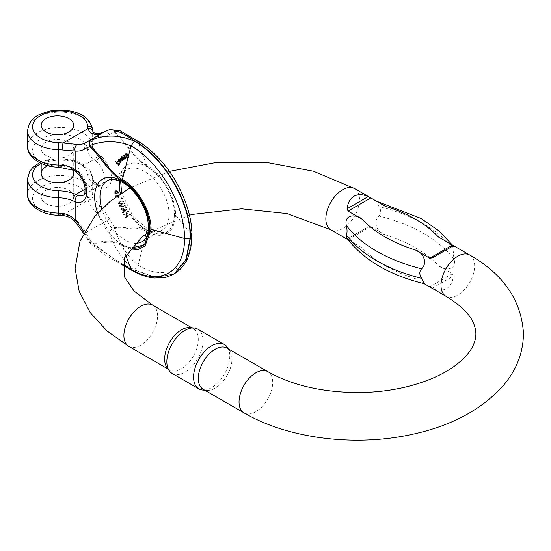 <?xml version="1.0" encoding="UTF-8"?>
<svg xmlns="http://www.w3.org/2000/svg" width="551" height="551" viewBox="0 0 551 551"><rect width="100%" height="100%" fill="white"/><g stroke="black" fill="none" stroke-linecap="round" stroke-linejoin="round"><path stroke-width="0.41" stroke-dasharray="2.75 2.07" d="M377.49 201.776L376.03 201.067L378.895 206.46A143.597 82.905 180 0 1 454.244 249.961C453.197 251.759 453.197 254.941 454.244 259.507A143.597 82.905 0 0 0 378.895 216.006C372.083 222.618 378.227 232.797 384.887 234.712L370.809 226.578L368.206 226.895L347.144 239.058L362.131 247.847L354.3 243.356L346.648 237.812M378.895 216.006C381.285 213.423 381.285 210.241 378.895 206.46M454.244 249.961L453.859 246.993L447.178 242.006M424.477 283.731L432.301 288.221C437.818 290.639 442.563 290.749 446.537 288.552C450.422 286.21 452.702 282.05 453.363 276.058L452.461 273.723L438.376 265.589C443.107 270.245 456.669 271.436 454.244 259.507M189.909 327.597A23.803 13.741 -60 0 1 193.367 328.671A23.803 13.741 -60 0 1 197.017 347.743A23.803 13.741 -60 0 1 181.472 368.715A23.803 13.741 -60 0 1 169.57 369.893A23.803 13.741 -60 0 1 166.905 367.434M227.026 348.101A23.803 13.741 -60 0 1 229.691 350.567A23.803 13.741 -60 0 1 227.033 375.582A23.803 13.741 -60 0 1 206.694 390.404A23.803 13.741 -60 0 1 203.229 389.33M227.315 347.199A25.587 14.774 -60 0 1 224.457 374.101A25.587 14.774 -60 0 1 202.589 390.025M172.146 373.44A25.587 14.774 120 0 0 197.733 358.667A25.587 14.774 120 0 0 197.733 329.126M368.206 226.895L347.144 239.058L368.206 226.895M453.363 245.746L432.301 257.902L453.363 245.746M68.978 190.24A16.282 9.401 180 0 1 73.744 196.886A16.282 9.401 180 0 1 57.462 206.288A16.282 9.401 180 0 1 41.18 196.886A16.282 9.401 180 0 1 51.229 188.201A16.282 9.401 180 0 1 68.978 190.24A16.282 9.401 180 0 1 73.744 196.886A16.282 9.401 180 0 1 57.462 206.288A16.282 9.401 180 0 1 41.18 196.886A16.282 9.401 180 0 1 51.229 188.201A16.282 9.401 180 0 1 68.978 190.24M118.424 192.333L117.163 190.791L115.441 190.529L115.607 192.781L118.437 193.119L117.287 193.938L118.437 193.119L118.424 192.333L117.535 192.843L117.549 193.628L114.725 193.291L114.553 191.039L116.275 191.3L117.535 192.843M114.381 191.107L115.441 190.529L114.381 191.107M122.701 212.92L122.377 212.335L123.52 211.749L122.756 210.565L121 209.848L120.621 209.166L122.639 210.089L122.646 208.547L124.223 209.69L125.284 211.605L122.701 212.92L125.284 211.605M124.801 154.707L124.629 153.839L125.807 152.958L125.69 154.197L124.801 154.707L126.131 154.273L126.475 154.927L125.594 154.741L126.482 154.232L127.054 156.918L126.165 157.434L125.594 154.741M125.222 153.949L125.105 154.507L125.993 153.998L126.11 153.44L125.222 153.949M127.054 156.918L127.639 157.441L128.197 157.51L128.541 156.87L129.092 157.18L127.116 153.316L124.629 153.839L126.227 153.825L128.204 157.689L127.66 157.379L127.309 158.027L126.165 157.434M127.66 157.379L127.309 158.027L128.541 156.87L127.66 157.379M191.948 235.676A5.014 2.893 0 0 0 191.466 234.416C192.127 201.714 166.65 157.614 138.019 141.848C127.577 134.478 119.753 130.986 114.546 131.365L114.746 131.558C125.897 141.951 134.444 158.55 146.773 165.279C162.111 173.779 175.934 197.492 175.549 215.124L191.466 234.416C192.127 267.889 166.65 282.567 138.019 265.279C127.577 256.732 119.753 244.451 114.546 228.417L114.746 228.41C125.897 231.089 134.444 224.25 146.773 231.737C164.226 239.843 173.82 234.306 175.549 215.124A3.761 2.17 0 0 0 174.812 214.518C175.094 197.368 161.904 174.536 146.924 166.216C134.527 159.494 125.862 143.026 114.711 132.302L113.031 130.325L111.688 129.637L109.553 129.609M174.812 214.518C173.152 233.121 163.854 238.487 146.924 230.621C134.527 223.031 125.862 229.491 114.711 227.343L108.836 231.124C114.443 248.336 123.059 261.264 134.678 269.928L156.043 277.353L174.109 273.854M115.249 196.053L118.596 196.597L118.21 197.885L117.824 197.864L117.942 196.755L115.428 196.617L115.249 196.053L116.13 195.543L116.316 196.108L115.428 196.617M123.851 155.919L124.051 155.292L125.359 158.667L124.54 159.074L123.631 158.406L124.698 158.502L124.726 157.558L123.431 157.655L122.597 156.305L123.775 155.32L122.597 156.305L124.74 155.403L123.486 155.788L123.982 156.918L123.1 157.428M124.698 158.502L125.835 157.641L124.698 158.502M123.982 156.918L125.614 157.042L125.58 157.992L124.519 157.896L125.428 158.557L126.248 158.158L125.029 158.97L125.945 158.44M126.193 215.751L126.275 216.681L125.483 217.328L125.848 217.893L128.107 216.047L127.742 215.482L126.654 216.371L126.427 213.471L125.917 212.679L126.145 215.221L123.596 214.442L124.051 215.131L126.193 215.751L127.081 215.234L124.939 214.621L124.051 215.131M119.278 160.183L118.493 160.1L118.727 161.512L119.794 160.272L120.194 162.8L121.248 162.146L120.366 162.655C118.196 162.104 117.652 161.023 118.74 159.411L119.457 159.824L119.278 160.183L120.338 159.315L119.457 159.824M118.362 159.48L119.622 158.902L118.362 159.48M118.823 159.955L119.705 159.439L118.823 159.955M119.34 206.556L119.03 205.86L121.117 204.235L118.093 203.774L117.804 203.126L120.18 201.287L120.462 201.914L118.362 203.374L121.296 203.774L121.64 204.538L119.595 206.122L122.494 206.446L122.777 207.073L119.34 206.556L120.228 206.046L123.658 206.556L122.777 207.073M115.042 161.863L115.249 161.533L116.406 162.91L116.812 161.78L117.432 161.973L118.899 164.184L118.782 164.79L118.045 164.859L118.203 165.624L115.042 161.863L115.93 161.353L119.092 165.114L118.203 165.624M118.782 164.79L119.67 164.281L118.782 164.79M116.585 161.842L117.7 161.264L116.585 161.842M119.884 157.958L120.194 157.717L122.033 159.831L120.821 157.221L121.124 156.973L123.624 159.645L123.328 159.88L121.434 157.793L122.639 160.424L122.343 160.658L120.442 158.481L121.654 161.202L121.358 161.436L119.884 157.958L120.772 157.448L122.246 160.926L121.358 161.436M72.539 169.804A16.282 9.401 0 0 0 68.978 166.712A16.282 9.401 0 0 0 47.971 165.727M130.277 248.219L122.122 244.94C109.725 237.35 101.06 243.811 89.909 241.662L89.489 241.917C88.869 242.598 89.414 242.406 91.122 241.352C105.331 253.598 119.746 263.178 134.368 270.107L155.733 277.532L173.799 274.026M95.764 160.913L93.945 159.459A5.014 3.23 126.6 0 0 97.899 153.591L99.965 155.23A5.014 2.3 128.5 0 1 95.764 160.913A15.035 8.678 60 0 1 103.939 174.082A15.035 8.678 60 0 1 101.294 184.847A15.035 8.678 60 0 1 95.764 185.033L93.945 184.006A5.014 3.23 -53.4 0 1 96.921 184.068M75.59 171.43A5.014 2.3 -51.5 0 0 78.042 171.141L75.9 169.88A5.014 2.514 -65.8 0 1 73.848 170.355M95.764 185.033A5.014 3.382 -70.3 0 1 98.112 184.716L96.935 184.075A5.014 3.23 -53.4 0 1 97.899 186.321L99.965 187.388A20.043 11.571 -120 0 0 111.495 177.966A20.043 11.571 -120 0 0 99.965 155.23L99.965 136.744C96.515 136.703 94.214 135.147 93.071 132.082A25.057 14.464 180 0 1 92.651 130.043L92.651 145.388A25.057 14.464 0 0 0 97.899 153.591M93.071 195.495A5.014 4.022 161.7 0 1 88.146 200.123L63.069 214.601A30.064 17.357 180 0 0 58.84 214.311A27.557 15.91 180 0 1 32.564 198.174A27.557 15.91 180 0 1 59.694 182.512A27.557 15.91 180 0 1 87.65 197.685A30.064 17.357 0 0 0 88.146 200.123C88.986 203.353 91.28 206.928 95.013 210.861A5.014 1.508 137.1 0 0 99.965 205.874C96.515 201.962 94.214 198.505 93.071 195.495A25.057 14.464 180 0 1 92.651 193.456L92.651 178.118A25.057 14.464 0 0 0 97.899 186.321M62.525 215.489A5.014 0.765 -83.7 0 0 63.069 214.601C68.765 215.028 73.51 217.19 77.298 221.089A5.014 1.508 -42.9 0 1 75.039 221.564M95.013 210.861A37.578 21.696 60 0 1 103.471 222.459A78.917 45.561 -120 0 0 108.836 231.124L114.546 228.417A3.761 2.562 -127.3 0 0 114.147 227.68M78.042 171.141A15.035 8.678 60 0 1 86.218 184.31A15.035 8.678 60 0 1 83.58 195.075L101.294 184.847C101.184 185.239 100.124 185.198 98.112 184.716A5.014 3.382 -70.3 0 1 99.965 187.388L99.965 205.874A42.592 24.588 -120 0 1 109.546 219.016A73.91 42.668 60 0 0 114.711 227.343A3.761 2.555 -70.9 0 1 114.746 228.41M68.978 142.165A16.282 9.401 0 0 0 51.229 140.126A16.282 9.401 0 0 0 41.18 148.818A16.282 9.401 0 0 0 57.462 158.22A16.282 9.401 0 0 0 73.744 148.818A16.282 9.401 0 0 0 68.978 142.165M96.859 133.797A5.014 3.802 -85.5 0 1 99.965 136.744A42.592 24.588 60 0 0 109.546 134.664A73.91 42.668 -120 0 1 114.711 132.302A3.761 1.701 129 0 0 114.746 131.558M92.905 131.048A5.014 4.022 -18.3 0 1 93.071 132.082M109.945 129.506L111.949 129.561L114.546 131.365A3.761 0.709 143.7 0 0 114.147 131.475M122.852 264.728L90.192 242.585C101.515 245.167 109.959 238.383 122.274 245.877L129.678 248.997M109.546 219.016L85.756 232.687A78.917 45.561 -120 0 0 91.122 241.352L90.027 242.571A3.761 3.423 47.1 0 1 89.489 241.917L89.221 242.302L83.931 233.769L84.744 233.335A42.592 24.588 -120 0 0 84.096 232.219M122.797 265.327L104.793 254.886L89.682 242.86L90.027 242.571M84.744 233.335A73.91 42.668 60 0 0 89.909 241.662A3.761 2.555 109.1 0 0 90.192 242.585M116.316 196.108L118.83 196.246L118.713 197.354L119.477 196.087L119.36 195.722L118.479 196.232M119.36 195.722L116.13 195.543M118.83 196.246L117.942 196.755M118.727 196.769L117.838 197.279M118.713 197.354L117.824 197.864M119.099 197.375L118.21 197.885M119.202 196.562L118.32 197.072M119.477 196.087L118.596 196.597M126.627 155.079L125.738 155.589L127.095 157.503L128.039 156.966L127.095 157.503L126.503 155.348L125.738 155.589L126.868 154.679L127.384 154.838L127.984 156.994L126.627 155.079L126.868 154.679L126.627 155.079M125.69 154.197L127.019 153.763L126.131 154.273M127.019 153.763L127.364 154.418L126.475 154.927M127.364 154.418L126.482 154.232M127.639 157.441L126.758 157.951M128.748 157.29L127.86 157.8M129.092 157.18L128.204 157.689M127.116 153.316L126.227 153.825M125.339 156.546L124.189 156.587L124.154 155.761L125.339 156.546L124.45 157.056L123.658 156.229L123.059 156.539L123.514 157.193L124.45 157.056M125.242 156.381L124.354 156.89M124.726 156.636L123.837 157.145M124.402 156.677L123.514 157.193M124.189 156.587L123.3 157.104M123.941 156.029L123.059 156.539L123.941 156.029M124.547 155.719L123.658 156.229M124.932 155.947L124.051 156.456M125.029 158.97L126.248 158.158L124.932 154.783L123.734 155.458M124.616 154.941L124.74 155.403M124.312 157.145L123.431 157.655M124.636 157.207L123.748 157.717M124.953 157.145L124.071 157.655M125.614 157.042L124.726 157.558M125.187 158.02L124.306 158.53M124.788 157.641L123.899 158.158M124.519 157.896L123.631 158.406M125.428 158.557L124.54 159.074M125.091 155.258L124.209 155.768M124.932 154.783L124.051 155.292M124.939 214.621L124.485 213.926L127.033 214.711L126.799 212.169L127.315 212.955L127.543 215.861L128.631 214.973L128.996 215.537L126.737 217.383L126.372 216.819L127.164 216.171L126.275 216.681M126.372 216.819L125.483 217.328M127.164 216.171L127.081 215.234M124.485 213.926L123.596 214.442M127.033 214.711L126.145 215.221M126.799 212.169L125.917 212.679M127.315 212.955L126.427 213.471M127.543 215.861L126.654 216.371M128.631 214.973L127.742 215.482M128.996 215.537L128.107 216.047M126.737 217.383L125.848 217.893M119.946 161.45L120.772 160.486L121.034 161.078L120.91 161.698L119.946 161.45L119.057 161.96L120.028 162.208L119.891 161.002L119.057 161.96M120.772 160.486L119.891 161.002M121.034 161.078L120.152 161.595M120.91 161.698L119.588 162.338L120.91 161.698M120.338 159.315L119.622 158.902C118.541 160.506 119.085 161.588 121.248 162.146L120.683 159.756L119.608 160.995L119.381 159.583L120.159 159.673M120.683 159.756L119.794 160.272M119.608 160.995L118.727 161.512M123.658 206.556L123.383 205.936L120.483 205.613L122.522 204.022L122.184 203.264L119.25 202.858L121.351 201.397L121.068 200.771L118.692 202.616L118.982 203.264L122.005 203.725L119.03 205.86M119.911 205.344L120.228 206.046M123.383 205.936L122.494 206.446M120.483 205.613L119.595 206.122M120.91 205.282L120.022 205.792M122.522 204.022L121.64 204.538M122.184 203.264L121.296 203.774M120.435 202.982L119.546 203.491M119.25 202.858L118.362 203.374M119.774 202.499L118.892 203.009M121.351 201.397L120.462 201.914M121.068 200.771L120.18 201.287M118.692 202.616L117.804 203.126M118.982 203.264L118.093 203.774M122.005 203.725L121.117 204.235M121.716 203.946L120.827 204.462M124.698 211.088L123.713 208.843L124.801 209.304L125.552 210.654L123.81 211.598L124.664 211.171L123.913 209.814L122.825 209.352L123.81 211.598M125.552 210.654L124.664 211.171M123.741 209.249L122.852 209.759M123.713 208.843L122.825 209.352L123.713 208.843M124.801 209.304L123.913 209.814M126.165 211.095L125.105 209.18L123.534 208.037L123.52 209.58L121.509 208.65L121.888 209.339L123.644 210.055L124.409 211.24L122.377 212.335M123.266 211.818L123.589 212.41M123.52 209.58L122.639 210.089M123.21 209.318L122.322 209.828M122.611 209.029L121.73 209.538M121.509 208.65L120.621 209.166M121.888 209.339L121 209.848M122.735 209.628L121.847 210.138M123.314 209.855L122.425 210.365M123.644 210.055L122.756 210.565M123.858 210.275L122.969 210.785M124.044 210.585L123.155 211.095M124.409 211.24L123.52 211.749M117.639 161.946L116.757 162.455L117.969 164.494L118.41 164.398L117.184 162.331L116.757 162.455L118.066 161.822L119.291 163.888L117.969 164.494L118.851 163.984L117.639 161.946L118.066 161.822L117.639 161.946M119.092 165.114L118.933 164.35L119.67 164.281L119.787 163.675L118.313 161.464L117.7 161.264L117.294 162.4L116.137 161.023L115.249 161.533M119.298 164.783L118.41 165.293M118.933 164.35L118.045 164.859M119.787 163.675L118.899 164.184M118.313 161.464L117.432 161.973M117.294 162.4L116.406 162.91M119.291 163.888L118.851 163.984L119.291 163.888M122.246 160.926L122.542 160.692L121.33 157.972L123.231 160.148L123.527 159.907L122.315 157.283L124.209 159.37L124.505 159.136L122.012 156.463L121.702 156.704L122.921 159.322L121.082 157.2L120.194 157.717M122.542 160.692L121.654 161.202M121.661 158.681L120.772 159.191M121.33 157.972L120.442 158.481M121.812 158.53L120.924 159.046M123.231 160.148L122.343 160.658M123.527 159.907L122.639 160.424M122.604 157.903L121.723 158.412M122.315 157.283L121.434 157.793M122.79 157.806L121.902 158.316M124.209 159.37L123.328 159.88M124.505 159.136L123.624 159.645M122.012 156.463L121.124 156.973M121.702 156.704L120.821 157.221M122.632 158.709L121.743 159.218M122.921 159.322L122.033 159.831M118.045 192.271L117.969 192.85L115.407 191.762L114.525 192.278L117.081 193.36L117.156 192.781C115.917 191.411 115.042 191.245 114.525 192.278L114.684 191.624L115.565 191.107L115.407 191.762C115.93 190.729 116.805 190.901 118.045 192.271L117.156 192.781M117.012 193.415L117.969 192.85L117.012 193.415M115.607 192.781L114.725 193.291M117.163 190.791L116.275 191.3M354.582 188.545A23.803 13.741 -60 0 1 358.226 207.617A23.803 13.741 -60 0 1 342.681 228.596A23.803 13.741 -60 0 1 330.779 229.774M469.727 255.03A23.803 13.741 -60 0 1 473.378 274.102A23.803 13.741 -60 0 1 457.833 295.074A23.803 13.741 -60 0 1 445.931 296.252M128.824 346.372A23.803 13.741 120 0 0 140.725 345.188A23.803 13.741 120 0 0 156.27 324.215A23.803 13.741 120 0 0 152.627 305.144M243.976 412.851A23.803 13.741 120 0 0 255.878 411.673A23.803 13.741 120 0 0 271.423 390.7A23.803 13.741 120 0 0 267.772 371.629M452.461 273.723L429.704 286.857M415.619 278.73A131.909 76.155 180 0 1 362.131 247.847M348.053 239.719L370.809 226.578M384.887 234.712A131.909 76.155 180 0 1 438.376 265.589M432.301 288.221L453.363 276.058M119.464 182.567A38.832 22.419 -120 0 0 160.651 233.803A38.832 22.419 -120 0 0 160.651 178.889A38.832 22.419 -120 0 0 119.464 182.567M85.178 189.069L93.945 184.006A30.064 17.357 180 0 1 87.65 174.157A27.557 15.91 0 0 0 70.383 160.134A27.557 15.91 0 0 0 41.118 163.371M102.872 132.729A37.578 21.696 -120 0 0 103.257 132.516A37.578 21.696 -120 0 0 103.471 132.385A78.917 45.561 60 0 1 103.925 132.123M109.546 134.664A5.014 4.091 -121.1 0 0 103.471 132.385L85.756 142.613A37.578 21.696 -120 0 1 85.667 142.668M58.84 166.244A27.557 15.91 0 0 1 32.564 150.106A27.557 15.91 0 0 1 59.694 134.437A27.557 15.91 0 0 1 87.65 149.61A30.064 17.357 180 0 0 93.945 159.459L75.9 169.88A30.064 17.357 0 0 0 58.84 166.244L58.709 167.16M119.794 181.189A35.078 20.249 60 0 1 126.73 169.577A35.078 20.249 60 0 1 161.808 189.826A35.078 20.249 60 0 1 161.801 230.332A35.078 20.249 60 0 1 120.366 193.8M120.669 181.582L123.748 172.277L126.73 169.577L107.245 180.831A35.078 20.249 60 0 1 142.316 201.081A35.078 20.249 60 0 1 142.316 241.579L161.801 230.332L157.972 231.565L154.356 231.475L148.639 229.698L133.363 216.998L121.613 192.981M134.74 243.184A35.078 20.249 60 0 1 101.825 208.788M87.65 197.685A5.014 4.084 175.4 0 0 92.651 193.456A32.571 18.803 0 0 0 59.363 175.528A32.571 18.803 0 0 0 27.55 194.331M27.55 178.985A32.571 18.803 180 0 1 59.363 160.189A32.571 18.803 180 0 1 92.651 178.118A5.014 4.084 -4.6 0 0 92.644 177.849A5.014 4.084 -4.6 0 0 87.65 174.157M77.298 221.089A37.578 21.696 60 0 1 85.756 232.687L83.931 233.769L83.6 233.183M134.678 269.928L138.019 265.279L146.924 230.621M58.84 214.311L58.709 215.234M27.55 146.256A32.571 18.803 180 0 1 59.363 127.46A32.571 18.803 180 0 1 92.651 145.388A5.014 4.084 175.4 0 1 87.65 149.61M92.644 129.774A5.014 4.084 -4.6 0 1 92.651 130.043A32.571 18.803 0 0 0 59.363 112.115A32.571 18.803 0 0 0 27.55 130.918M137.158 140.822L138.019 141.848L146.924 166.216M97.685 213.085A38.832 22.419 -120 0 0 130.615 247.792M125.78 255.258L122.122 244.94M134.368 270.107L131.889 270.341M127.467 156.821L126.585 157.338M127.384 154.838L126.503 155.348M121.599 203.663L120.71 204.173M125.105 209.18L124.223 209.69M348.087 239.761L354.307 243.356M422.403 282.67L424.118 283.662M168.014 368.998L169.57 369.893M191.81 327.769L193.367 328.671M189.448 215.214L147.937 232.639M169.398 171.389L129.891 187.939M229.691 350.567L228.589 349.003M206.694 390.404L204.786 390.225M453.859 246.993L452.426 245.037M376.388 201.136L376.03 201.053M73.744 196.886L73.744 173.365L73.744 196.886M73.744 170.314L73.744 148.818M41.18 196.886L41.18 173.365L41.18 196.886M41.18 163.399L41.18 148.818M96.928 184.075C93.326 180.459 91.893 178.386 92.644 177.849L90.509 171.285L88.718 168.778L81.782 163.206L69.667 158.95L50.933 158.881L39.555 162.621M102.927 132.695L85.543 142.743M89.606 242.764L89.29 242.385M125.91 155.224L126.799 154.707M127.398 157.985L128.287 157.476M123.231 156.291L124.12 155.781M124.712 158.488L125.6 157.979M118.61 159.997L119.498 159.487M119.911 162.304L120.8 161.794M122.646 208.547L123.534 208.037M116.867 162.338L117.749 161.829M118.637 164.935L119.519 164.425M118.313 164.487L119.202 163.978"/><path stroke-width="0.83" d="M424.47 283.751C389.054 275.045 363.109 259.735 346.648 237.812L346.269 234.843A143.597 82.905 0 0 0 421.611 278.345C419.221 274.556 419.221 271.374 421.611 268.798A143.597 82.905 180 0 1 346.269 225.297C347.309 229.857 347.309 233.039 346.269 234.843M346.269 225.297C343.852 213.354 357.427 214.566 362.131 219.208A131.909 76.155 0 0 0 415.619 250.092L429.704 258.219L452.461 245.085L438.376 236.951A131.909 76.155 0 0 0 384.887 206.074L370.809 197.94L348.053 211.081L362.131 219.208M348.053 211.081L347.144 208.739C347.812 202.754 350.085 198.587 353.976 196.246C357.943 194.055 362.689 194.166 368.206 196.576L370.809 197.94M384.887 206.074L377.49 201.776M447.178 242.006L438.376 236.951M452.461 245.085L453.363 245.746L446.537 249.686L432.301 257.902L429.704 258.219M415.619 250.092C422.3 252.021 428.43 262.2 421.611 268.798M421.611 278.345L424.477 283.731M169.281 370.795L166.905 367.434A23.803 13.741 -60 0 1 166.891 347.998A23.803 13.741 -60 0 1 181.472 329.849A23.803 13.741 -60 0 1 189.909 327.597L194.007 327.969A25.587 14.774 120 0 0 184.936 330.393A25.587 14.774 120 0 0 169.26 349.899A25.587 14.774 120 0 0 169.281 370.795A25.587 14.774 120 0 0 172.146 373.44L198.87 388.868A25.587 14.774 -60 0 1 194.944 368.371A25.587 14.774 -60 0 1 211.66 345.821A25.587 14.774 -60 0 1 224.457 344.554A25.587 14.774 -60 0 1 227.315 347.199L228.589 349.003M243.976 412.851L203.229 389.33A23.803 13.741 -60 0 1 199.579 370.258A23.803 13.741 -60 0 1 215.131 349.279A23.803 13.741 -60 0 1 227.026 348.101L267.772 371.629A23.803 13.741 120 0 0 255.878 372.807A23.803 13.741 120 0 0 240.326 393.779A23.803 13.741 120 0 0 243.976 412.851C287.002 438.024 351.455 446.51 407.175 435.4C449.361 427.121 481.65 410.213 504.027 384.667C516.893 369.246 523.367 352.013 523.45 332.976C521.212 300.137 503.304 274.157 469.727 255.03A23.803 13.741 -60 0 0 445.931 268.771A23.803 13.741 -60 0 0 445.931 296.252L424.118 283.662M204.786 390.225L202.589 390.025A25.587 14.774 -60 0 1 198.87 388.868M224.457 344.554L197.733 329.126A25.587 14.774 120 0 0 194.007 327.969M68.978 118.644A16.282 9.401 180 0 1 73.744 125.291A16.282 9.401 180 0 1 57.462 134.692A16.282 9.401 180 0 1 41.18 125.291A16.282 9.401 180 0 1 51.229 116.605A16.282 9.401 180 0 1 68.978 118.644A16.282 9.401 180 0 1 73.744 125.291A16.282 9.401 180 0 1 57.462 134.692A16.282 9.401 180 0 1 41.18 125.291A16.282 9.401 180 0 1 51.229 116.605A16.282 9.401 180 0 1 68.978 118.644M47.971 165.727A16.282 9.401 0 0 0 41.18 173.365A16.282 9.401 0 0 0 57.462 182.767A16.282 9.401 0 0 0 73.744 173.365A16.282 9.401 0 0 0 72.539 169.804M109.463 129.637L108.836 129.919C114.443 129.12 123.059 132.832 134.678 141.056C164.591 157.545 191.156 203.526 190.481 237.708A5.014 2.893 0 0 0 191.948 235.676M129.678 248.997L138.239 249.486L145.085 246.07L151.05 229.264A3.761 2.17 180 0 1 150.01 228.837C150.292 211.687 137.103 188.855 122.122 180.535C109.725 173.813 101.06 157.345 89.909 146.621L89.489 145.719C88.869 143.198 89.414 141.345 91.122 140.147C105.331 134.382 119.746 134.74 134.368 141.235C164.281 157.724 190.853 203.705 190.171 237.887A5.014 2.893 180 0 1 184.475 238.452C185.136 271.925 159.659 286.603 131.028 269.308L122.852 264.728M75.583 171.423C80.57 175.714 83.711 181.107 85.006 187.602C85.129 193.153 84.654 195.639 83.58 195.075A15.035 8.678 60 0 1 78.042 195.261L75.9 194.427A5.014 2.514 114.2 0 0 72.822 200.798L75.163 201.707A20.043 11.571 -120 0 0 86.693 192.285A20.043 11.571 -120 0 0 75.163 169.55A5.014 2.3 -51.5 0 0 75.583 171.423L73.848 170.355A5.014 2.514 -65.8 0 1 72.822 168.069L75.163 169.55L75.163 151.064L62.132 149.941A25.057 14.464 0 0 0 58.613 149.7L58.613 165.038A32.571 18.803 180 0 1 27.55 146.256L27.55 130.918A32.571 18.803 0 0 0 58.613 149.7L58.84 142.716A27.557 15.91 180 0 1 32.564 126.578A27.557 15.91 180 0 1 59.694 110.916A27.557 15.91 180 0 1 87.65 126.089A30.064 17.357 0 0 0 88.146 128.528C88.986 131.875 91.28 133.776 95.013 134.224A5.014 3.802 -85.5 0 1 96.811 133.797L96.804 133.797C94.145 133.142 92.844 132.226 92.905 131.055M58.84 142.716A30.064 17.357 180 0 1 63.069 143.005L77.298 144.452A5.014 3.802 94.5 0 0 75.163 151.064A42.592 24.588 60 0 0 84.744 148.984A73.91 42.668 -120 0 1 89.909 146.621A3.761 1.701 -51 0 1 90.192 145.739C101.515 156.029 109.959 172.683 122.274 179.426C137.612 187.919 151.442 211.632 151.05 229.264L184.475 238.452C185.136 205.75 159.659 161.65 131.028 145.884C117.253 140.443 103.581 140.319 90.027 145.519L90.192 145.739M62.132 149.941A5.014 0.765 96.3 0 1 63.069 143.005L88.146 128.528A5.014 4.022 -18.3 0 1 92.885 130.993M89.489 145.719L90.027 145.519C89.331 143.033 89.696 141.242 91.122 140.147A78.917 45.561 60 0 0 86.211 142.351L85.701 142.647A5.014 4.091 58.9 0 1 85.756 142.613A78.917 45.561 60 0 1 86.211 142.351L103.925 132.123A78.917 45.561 60 0 1 108.836 129.919L109.945 129.506M58.709 215.234C41.835 215.351 26.73 204.876 27.55 194.331A32.571 18.803 0 0 0 58.613 213.113L58.709 215.234L62.525 215.489C67.58 216.061 71.754 218.079 75.032 221.557A5.014 1.508 -42.9 0 1 75.163 220.193C71.74 216.267 67.394 213.988 62.132 213.354A25.057 14.464 0 0 0 58.613 213.113L58.613 197.775A32.571 18.803 180 0 1 27.55 178.985L29.671 171.389L32.97 167.228L39.555 162.621M62.518 215.489A5.014 0.765 -83.7 0 1 62.132 213.354M78.042 195.261A5.014 3.382 109.7 0 0 75.163 201.707L75.163 220.193A42.592 24.588 -120 0 1 84.096 232.219M348.087 239.761L330.779 229.774A23.803 13.741 -60 0 1 330.779 202.286A23.803 13.741 -60 0 1 354.582 188.545L378.103 202.127M147.937 232.639L142.344 236.572L124.664 257.737L124.684 277.236L134.086 291.066L152.627 305.144A23.803 13.741 120 0 0 128.824 318.884A23.803 13.741 120 0 0 128.824 346.372L168.014 368.998M347.144 208.739L368.206 196.576M41.118 163.371A27.557 15.91 0 0 0 34.3 180.459A27.557 15.91 0 0 0 58.84 190.791L58.613 197.775A25.057 14.464 180 0 1 72.822 200.798M85.178 189.069L75.9 194.427A30.064 17.357 0 0 0 58.84 190.791M174.13 273.84L186.217 259.948L190.481 237.708M109.904 129.513L120.18 130.794L137.185 140.808C151.201 148.474 167.332 165.844 176.265 182.161C186.837 201.556 192.065 219.388 191.948 235.663L190.853 247.736C188.669 256.194 186.844 261.153 185.377 262.613C182.477 267.4 178.731 271.14 174.137 273.833L185.907 260.127L190.171 237.887M120.366 193.8A35.078 20.249 60 0 1 119.464 185.639A35.078 20.249 60 0 1 119.794 181.189M101.825 208.788A35.078 20.249 60 0 1 99.979 196.886A35.078 20.249 60 0 1 107.245 180.831C110.42 178.875 114.808 179.089 120.407 181.458C129.726 184.957 143.832 200.764 147.668 219.298C149.438 231.096 147.654 238.528 142.316 241.579A35.078 20.249 60 0 1 134.74 243.184M95.013 134.224A37.578 21.696 -120 0 0 102.872 132.729M77.298 144.452A37.578 21.696 -120 0 0 85.543 142.743A37.578 21.696 -120 0 0 85.667 142.668M134.678 141.056L137.158 140.822M73.848 170.355L58.709 167.16L58.613 165.038A25.057 14.464 180 0 1 72.822 168.069M87.65 126.089A5.014 4.084 -4.6 0 1 92.644 129.774C89.4 112.363 68.806 108.423 50.933 110.813C39.321 114.105 29.74 116.371 27.55 130.918M130.615 247.792A38.832 22.419 -120 0 0 148.984 221.654A38.832 22.419 -120 0 0 119.25 179.55A38.832 22.419 -120 0 0 94.662 196.886A38.832 22.419 -120 0 0 97.685 213.085M150.01 228.837L144.514 244.844L130.277 248.219M131.889 270.341L131.028 269.308L125.78 255.258M134.368 141.235L131.028 145.884L122.122 180.535M85.543 142.743L85.701 142.647A5.014 4.091 58.9 0 0 84.744 148.984M446.207 241.448L469.727 255.03M152.627 305.144L191.81 327.769M267.772 371.629C291.706 385.149 321.44 392.14 356.965 392.587C373.874 392.553 390.06 390.714 405.529 387.064C426.715 381.864 443.61 374.453 456.207 364.831C465.567 357.399 471.456 350.34 473.894 343.666C476.539 337.171 476.532 330.669 473.874 324.167C470.616 315.02 461.304 305.715 445.931 296.252M330.779 229.774L287.016 213.568L241.593 208.815L193.022 214.332L189.448 215.214M354.582 188.545L313.457 171.223L266.133 162.318L216.667 162.373L169.398 171.389M129.891 187.939L110.166 201.329L94.524 216.729L80.012 241.214L75.101 268.42L79.186 291.431L90.219 312.596L107.101 331.013L128.824 346.372M452.426 245.037L438.658 230.69L420.978 218.43L376.388 201.136M73.744 173.365L73.744 170.314M41.18 173.365L41.18 163.399M27.55 194.331L27.55 178.985M120.669 181.582L121.613 192.981M96.811 133.797L103.257 132.516M103.925 132.123L109.456 129.637M58.709 167.16C41.835 167.277 26.73 156.808 27.55 146.256M92.905 131.048L92.644 129.774M75.032 221.557L83.931 233.769M173.827 274.012C169.178 276.313 165.906 277.504 164.026 277.587L154.514 278.014C147.606 277.518 140.057 274.97 131.861 270.355L122.797 265.327"/></g></svg>
